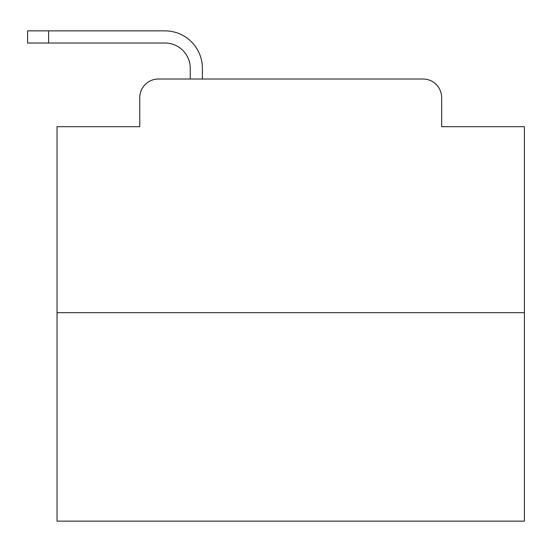 <?xml version="1.0" encoding="UTF-8"?>
<svg xmlns="http://www.w3.org/2000/svg" width="552" height="552" viewBox="0 0 552 552"><rect width="100%" height="100%" fill="white"/><g stroke="black" fill="none" stroke-linecap="round" stroke-linejoin="round"><path stroke-width="0.83" d="M139.766 97.704L139.766 126.677L139.766 97.704A18.692 18.692 0 0 1 158.458 79.012L190.24 79.012L190.24 68.262A25.24 25.24 0 0 0 165 43.021L27.6 43.021L27.6 30.871L165 30.871A37.391 37.391 0 0 1 202.391 68.262L202.391 79.012L217.812 79.012M524.4 312.687L57.042 312.687L57.042 521.129L524.4 521.129L524.4 126.677L441.676 126.677L441.676 97.704A18.692 18.692 0 0 0 422.984 79.012L158.458 79.012M57.042 312.687L57.042 126.677L139.766 126.677M363.63 79.012L422.984 79.012M441.676 126.677L441.676 97.704M190.24 68.262A25.24 25.24 0 0 0 165 43.021A25.24 25.24 0 0 1 190.24 68.262A25.24 25.24 0 0 0 165 43.021A25.24 25.24 0 0 1 190.24 68.262A25.24 25.24 0 0 0 165 43.021A25.24 25.24 0 0 1 190.24 68.262A25.24 25.24 0 0 0 165 43.021A25.24 25.24 0 0 1 190.24 68.262A25.24 25.24 0 0 0 165 43.021A25.24 25.24 0 0 1 190.24 68.262A25.24 25.24 0 0 0 165 43.021A25.24 25.24 0 0 1 190.24 68.262A25.24 25.24 0 0 0 165 43.021A25.24 25.24 0 0 1 190.24 68.262A25.24 25.24 0 0 0 165 43.021A25.24 25.24 0 0 1 190.24 68.262A25.24 25.24 0 0 0 165 43.021A25.24 25.24 0 0 1 190.24 68.262A25.24 25.24 0 0 0 165 43.021A25.24 25.24 0 0 1 190.24 68.262A25.24 25.24 0 0 0 165 43.021A25.24 25.24 0 0 1 190.24 68.262A25.24 25.24 0 0 0 165 43.021A25.24 25.24 0 0 1 190.24 68.262A25.24 25.24 0 0 0 165 43.021A25.24 25.24 0 0 1 190.24 68.262A25.24 25.24 0 0 0 165 43.021M48.631 43.021L48.631 30.871L165 30.871"/></g></svg>
